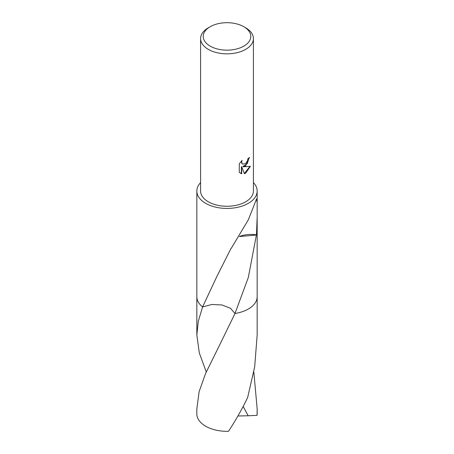 <?xml version="1.0" encoding="UTF-8"?>
<svg xmlns="http://www.w3.org/2000/svg" width="454" height="454" viewBox="0 0 454 454"><rect width="100%" height="100%" fill="white"/><g stroke="black" fill="none" stroke-linecap="round" stroke-linejoin="round"><path stroke-width="0.68" d="M245.682 165.852L243.151 166.8L250.387 166.34L245.682 173.19L244.439 173.712L241.698 166.873L241.698 173.768L239.286 172.355L239.286 163.843L242.067 160.404L241.687 162.095L241.959 163.304L242.714 164.11L245.682 163.565L247.589 160.512L247.867 158.747A26.417 15.254 0 0 0 249.479 157.407L245.682 165.852M243.815 26.718L245.682 27.802A26.417 15.254 180 0 1 253.417 38.584A26.417 15.254 180 0 1 245.682 49.367A26.417 15.254 180 0 1 216.893 52.675A26.417 15.254 180 0 1 200.583 38.584A26.417 15.254 180 0 1 208.318 27.802L210.185 26.718A23.778 13.728 180 0 1 243.815 26.718A23.778 13.728 180 0 1 243.815 46.132A23.778 13.728 180 0 1 210.185 46.132A23.778 13.728 180 0 1 210.185 26.718L208.318 27.802M253.417 38.584L253.417 191.015A26.417 15.254 180 0 1 245.682 201.797A26.417 15.254 180 0 1 216.893 205.106A26.417 15.254 180 0 1 200.583 191.015L200.583 38.584M257.163 296.411A30.163 17.417 180 0 1 257.163 296.712A30.163 17.411 180 0 1 248.327 309.021A30.163 17.411 180 0 1 234.99 313.498L230.422 308.255L221.989 304.969L211.853 304.486L202.592 306.938A30.163 17.417 180 0 1 196.837 296.502M206.264 371.94L199.295 352.906L196.837 335.007L198.313 321.216L202.586 306.938A30.163 17.411 180 0 1 196.837 296.706A30.163 17.417 180 0 1 196.837 296.411M257.163 296.502A30.163 17.417 180 0 1 248.327 309.021A30.163 17.417 180 0 1 234.985 313.504M196.837 335.007L196.837 296.712A30.163 17.417 180 0 0 202.586 306.938L216.779 276.662L231.035 248.366A30.163 17.411 0 0 0 231.234 248.349L248.327 219.832L256.533 198.983L257.163 202.546L257.163 217.273L256.459 234.86A30.163 17.411 180 0 1 256.397 235.019L248.327 277.462L234.99 313.498M253.417 182.616A30.163 17.411 180 0 1 257.163 191.015A30.163 17.411 180 0 1 248.327 203.33A30.163 17.411 180 0 1 215.457 207.103A30.163 17.411 180 0 1 196.837 191.015A30.163 17.411 180 0 1 200.583 182.616M196.837 202.087L196.837 217.494M249.144 157.708L247.277 163.605L242.833 166.618L243.151 166.8M242.561 164.013L241.642 163.122L241.488 160.988M240.268 173.156L241.38 173.587L241.38 166.692L241.698 166.873M244.343 173.462L249.972 166.442M241.38 173.587L241.698 173.768M256.459 234.86A20.107 11.611 0 0 0 239.542 236.449M239.474 236.557L256.391 235.019M253.826 371.951L257.163 408.884L257.06 415.342L248.173 415.768L243.157 406.461M257.163 408.884L257.163 413.912A30.163 17.411 180 0 1 257.06 415.342M220.116 344.058L234.99 313.504A30.163 17.417 180 0 0 257.163 296.712L257.163 335.018L254.683 366.832L247.651 397.505C242.232 408.81 235.847 420.075 228.51 431.3A30.163 17.411 180 0 1 205.673 426.221A30.163 17.411 180 0 1 196.837 413.912L196.837 408.884L199.13 391.592L205.673 373.284L219.957 344.37M248.173 415.768L237.913 415.995M196.837 296.706L196.837 217.273M196.837 202.546L196.837 191.015M242.714 164.115L242.402 163.928M217.018 276.197L216.779 276.662M257.163 296.706L257.163 217.273M257.163 202.234L257.163 191.015"/></g></svg>
